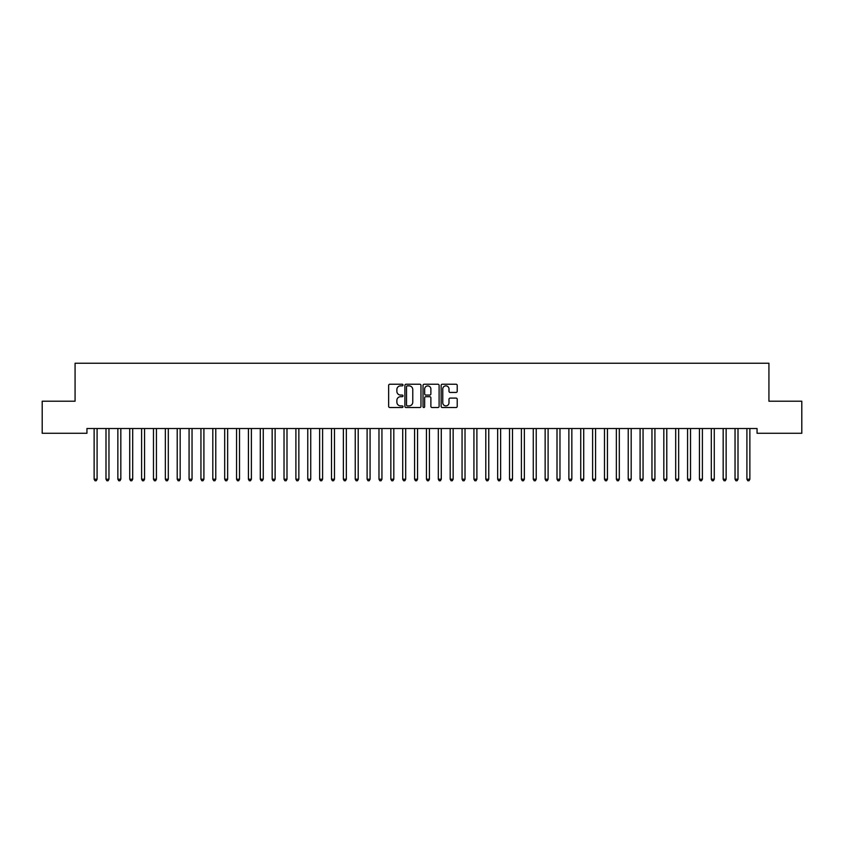 <?xml version="1.0" encoding="UTF-8"?>
<svg xmlns="http://www.w3.org/2000/svg" width="844" height="844" viewBox="0 0 844 844"><rect width="100%" height="100%" fill="white"/><g stroke="black" fill="none" stroke-linecap="round" stroke-linejoin="round"><path stroke-width="1.27" d="M403.01 385.043A0.812 0.812 0 0 0 402.198 384.231L389.812 384.231A1.161 1.161 0 0 0 388.651 385.392L388.651 406.365A1.161 1.161 0 0 0 389.812 407.525L402.198 407.525A0.812 0.812 0 0 0 403.01 406.713A0.812 0.812 0 0 0 402.198 405.901L400.594 405.901A3.724 3.724 0 0 1 396.87 402.166L396.87 400.425A3.724 3.724 0 0 1 400.594 396.691L402.198 396.691A0.812 0.812 0 0 0 403.01 395.878A0.812 0.812 0 0 0 402.198 395.066L400.594 395.066A3.724 3.724 0 0 1 396.87 391.331L396.87 389.59A3.724 3.724 0 0 1 400.594 385.856L402.198 385.856A0.812 0.812 0 0 0 403.01 385.043M456.045 392.439A1.161 1.161 0 0 0 457.216 391.278L457.216 385.392A1.161 1.161 0 0 0 456.045 384.231L442.298 384.231A1.161 1.161 0 0 0 441.138 385.392L441.138 406.365A1.161 1.161 0 0 0 442.298 407.525L456.045 407.525A1.161 1.161 0 0 0 457.216 406.365L457.216 399.254A1.161 1.161 0 0 0 456.045 398.094L450.168 398.094A1.161 1.161 0 0 0 448.997 399.254L448.997 402.778A3.112 3.112 0 0 1 445.885 405.901A3.112 3.112 0 0 1 442.762 402.778L442.762 388.978A3.112 3.112 0 0 1 445.885 385.856A3.112 3.112 0 0 1 448.997 388.978L448.997 391.278A1.161 1.161 0 0 0 450.168 392.439L456.045 392.439M757.057 428.52L86.943 428.52L86.943 433.267L42.2 433.267L42.2 401.216L75.074 401.216L75.074 363.236L768.926 363.236L768.926 401.216L801.8 401.216L801.8 433.267L757.057 433.267L757.057 428.52M420.977 385.392A1.161 1.161 0 0 0 419.816 384.231L406.069 384.231A1.161 1.161 0 0 0 404.898 385.392L404.898 406.365A1.161 1.161 0 0 0 406.069 407.525L419.816 407.525A1.161 1.161 0 0 0 420.977 406.365L420.977 385.392M424.184 384.231L437.93 384.231A1.161 1.161 0 0 1 439.102 385.392L439.102 406.365A1.161 1.161 0 0 1 437.93 407.525L432.044 407.525A1.161 1.161 0 0 1 430.883 406.365L430.883 397.862A1.161 1.161 0 0 0 429.723 396.691L425.819 396.691A1.161 1.161 0 0 0 424.648 397.862L424.648 406.713A0.812 0.812 0 0 1 423.836 407.525A0.812 0.812 0 0 1 423.023 406.713L423.023 385.392A1.161 1.161 0 0 1 424.184 384.231M407.346 385.856A0.812 0.812 0 0 0 406.534 386.679L406.534 405.078A0.812 0.812 0 0 0 407.346 405.901L409.045 405.901A3.724 3.724 0 0 0 412.769 402.166L412.769 389.59A3.724 3.724 0 0 0 409.045 385.856L407.346 385.856M430.883 389.031A3.112 3.112 0 0 0 427.771 385.919A3.112 3.112 0 0 0 424.648 389.031L424.648 393.895A1.161 1.161 0 0 0 425.819 395.066L429.723 395.066A1.161 1.161 0 0 0 430.883 393.895L430.883 389.031M97.092 429.132A1.192 1.192 0 0 1 97.176 428.689A1.192 1.192 0 0 0 97.092 429.132L97.092 479.223L94.127 479.223L94.127 429.132A1.192 1.192 0 0 0 94.043 428.689L93.969 428.52M97.092 479.223L96.205 480.763L95.013 480.763L94.127 479.223M108.96 429.132A1.192 1.192 0 0 1 109.045 428.689A1.192 1.192 0 0 0 108.96 429.132L108.96 479.223L105.996 479.223L105.996 429.132A1.192 1.192 0 0 0 105.911 428.689L105.838 428.52M120.829 429.132A1.192 1.192 0 0 1 120.914 428.689A1.192 1.192 0 0 0 120.829 429.132L120.829 479.223L117.865 479.223L117.865 429.132A1.192 1.192 0 0 0 117.78 428.689L117.706 428.52M108.96 479.223L108.074 480.763L106.882 480.763L105.996 479.223M120.829 479.223L119.943 480.763L118.751 480.763L117.865 479.223M132.698 429.132A1.192 1.192 0 0 1 132.782 428.689A1.192 1.192 0 0 0 132.698 429.132L132.698 479.223L129.733 479.223L129.733 429.132A1.192 1.192 0 0 0 129.649 428.689L129.575 428.52M144.567 429.132A1.192 1.192 0 0 1 144.651 428.689A1.192 1.192 0 0 0 144.567 429.132L144.567 479.223L141.602 479.223L141.602 429.132A1.192 1.192 0 0 0 141.518 428.689L141.444 428.52M132.698 479.223L131.812 480.763L130.62 480.763L129.733 479.223M144.567 479.223L143.68 480.763L142.488 480.763L141.602 479.223M156.435 429.132A1.192 1.192 0 0 1 156.52 428.689A1.192 1.192 0 0 0 156.435 429.132L156.435 479.223L153.471 479.223L153.471 429.132A1.192 1.192 0 0 0 153.386 428.689L153.313 428.52M156.435 479.223L155.549 480.763L154.357 480.763L153.471 479.223M168.304 429.132A1.192 1.192 0 0 1 168.389 428.689A1.192 1.192 0 0 0 168.304 429.132L168.304 479.223L165.34 479.223L165.34 429.132A1.192 1.192 0 0 0 165.255 428.689L165.181 428.52M168.304 479.223L167.418 480.763L166.226 480.763L165.34 479.223M180.173 429.132A1.192 1.192 0 0 1 180.257 428.689A1.192 1.192 0 0 0 180.173 429.132L180.173 479.223L177.208 479.223L177.208 429.132A1.192 1.192 0 0 0 177.124 428.689L177.05 428.52M192.042 429.132A1.192 1.192 0 0 1 192.126 428.689A1.192 1.192 0 0 0 192.042 429.132L192.042 479.223L189.077 479.223L189.077 429.132A1.192 1.192 0 0 0 188.993 428.689L188.919 428.52M239.517 429.132A1.192 1.192 0 0 1 239.601 428.689A1.192 1.192 0 0 0 239.517 429.132L239.517 479.223L236.552 479.223L236.552 429.132A1.192 1.192 0 0 0 236.468 428.689L236.394 428.52M251.385 429.132A1.192 1.192 0 0 1 251.47 428.689A1.192 1.192 0 0 0 251.385 429.132L251.385 479.223L248.421 479.223L248.421 429.132A1.192 1.192 0 0 0 248.336 428.689L248.263 428.52M263.254 429.132A1.192 1.192 0 0 1 263.339 428.689A1.192 1.192 0 0 0 263.254 429.132L263.254 479.223L260.29 479.223L260.29 429.132A1.192 1.192 0 0 0 260.205 428.689L260.131 428.52M275.123 429.132A1.192 1.192 0 0 1 275.207 428.689A1.192 1.192 0 0 0 275.123 429.132L275.123 479.223L272.158 479.223L272.158 429.132A1.192 1.192 0 0 0 272.074 428.689L272 428.52M322.598 429.132A1.192 1.192 0 0 1 322.682 428.689A1.192 1.192 0 0 0 322.598 429.132L322.598 479.223L319.633 479.223L319.633 429.132A1.192 1.192 0 0 0 319.549 428.689L319.475 428.52M334.467 429.132A1.192 1.192 0 0 1 334.551 428.689A1.192 1.192 0 0 0 334.467 429.132L334.467 479.223L331.502 479.223L331.502 429.132A1.192 1.192 0 0 0 331.418 428.689L331.344 428.52M346.335 429.132A1.192 1.192 0 0 1 346.42 428.689A1.192 1.192 0 0 0 346.335 429.132L346.335 479.223L343.371 479.223L343.371 429.132A1.192 1.192 0 0 0 343.286 428.689L343.213 428.52M370.073 429.132A1.192 1.192 0 0 1 370.157 428.689A1.192 1.192 0 0 0 370.073 429.132L370.073 479.223L367.108 479.223L367.108 429.132A1.192 1.192 0 0 0 367.024 428.689L366.95 428.52M180.173 479.223L179.287 480.763L178.095 480.763L177.208 479.223M192.042 479.223L191.155 480.763L189.963 480.763L189.077 479.223M204.069 428.52L203.995 428.689A1.192 1.192 0 0 0 203.91 429.132L203.91 479.223L200.946 479.223L200.946 429.132A1.192 1.192 0 0 0 200.861 428.689L200.788 428.52M203.91 479.223L203.024 480.763L201.832 480.763L200.946 479.223M215.937 428.52L215.864 428.689A1.192 1.192 0 0 0 215.779 429.132L215.779 479.223L212.815 479.223L212.815 429.132A1.192 1.192 0 0 0 212.73 428.689L212.656 428.52M215.779 479.223L214.893 480.763L213.701 480.763L212.815 479.223M227.806 428.52L227.732 428.689A1.192 1.192 0 0 0 227.648 429.132L227.648 479.223L224.683 479.223L224.683 429.132A1.192 1.192 0 0 0 224.599 428.689L224.525 428.52M227.648 479.223L226.762 480.763L225.57 480.763L224.683 479.223M239.517 479.223L238.63 480.763L237.438 480.763L236.552 479.223M251.385 479.223L250.499 480.763L249.307 480.763L248.421 479.223M263.254 479.223L262.368 480.763L261.176 480.763L260.29 479.223M275.123 479.223L274.237 480.763L273.045 480.763L272.158 479.223M287.15 428.52L287.076 428.689A1.192 1.192 0 0 0 286.992 429.132L286.992 479.223L284.027 479.223L284.027 429.132A1.192 1.192 0 0 0 283.943 428.689L283.869 428.52M286.992 479.223L286.105 480.763L284.913 480.763L284.027 479.223M299.019 428.52L298.945 428.689A1.192 1.192 0 0 0 298.86 429.132L298.86 479.223L295.896 479.223L295.896 429.132A1.192 1.192 0 0 0 295.811 428.689L295.738 428.52M298.86 479.223L297.974 480.763L296.782 480.763L295.896 479.223M310.887 428.52L310.814 428.689A1.192 1.192 0 0 0 310.729 429.132L310.729 479.223L307.765 479.223L307.765 429.132A1.192 1.192 0 0 0 307.68 428.689L307.606 428.52M310.729 479.223L309.843 480.763L308.651 480.763L307.765 479.223M322.598 479.223L321.712 480.763L320.52 480.763L319.633 479.223M334.467 479.223L333.58 480.763L332.388 480.763L331.502 479.223M346.335 479.223L345.449 480.763L344.257 480.763L343.371 479.223M358.362 428.52L358.289 428.689A1.192 1.192 0 0 0 358.204 429.132L358.204 479.223L355.24 479.223L355.24 429.132A1.192 1.192 0 0 0 355.155 428.689L355.081 428.52M358.204 479.223L357.318 480.763L356.126 480.763L355.24 479.223M370.073 479.223L369.187 480.763L367.995 480.763L367.108 479.223M382.1 428.52L382.026 428.689A1.192 1.192 0 0 0 381.942 429.132L381.942 479.223L378.977 479.223L378.977 429.132A1.192 1.192 0 0 0 378.893 428.689L378.819 428.52M381.942 479.223L381.055 480.763L379.863 480.763L378.977 479.223M393.969 428.52L393.895 428.689A1.192 1.192 0 0 0 393.81 429.132L393.81 479.223L390.846 479.223L390.846 429.132A1.192 1.192 0 0 0 390.761 428.689L390.688 428.52M393.81 479.223L392.924 480.763L391.732 480.763L390.846 479.223M405.837 428.52L405.764 428.689A1.192 1.192 0 0 0 405.679 429.132L405.679 479.223L402.715 479.223L402.715 429.132A1.192 1.192 0 0 0 402.63 428.689L402.556 428.52M405.679 479.223L404.793 480.763L403.601 480.763L402.715 479.223M417.706 428.52L417.632 428.689A1.192 1.192 0 0 0 417.548 429.132L417.548 479.223L414.583 479.223L414.583 429.132A1.192 1.192 0 0 0 414.499 428.689L414.425 428.52M417.548 479.223L416.662 480.763L415.47 480.763L414.583 479.223M429.575 428.52L429.501 428.689A1.192 1.192 0 0 0 429.417 429.132L429.417 479.223L426.452 479.223L426.452 429.132A1.192 1.192 0 0 0 426.368 428.689L426.294 428.52M429.417 479.223L428.53 480.763L427.338 480.763L426.452 479.223M441.444 428.52L441.37 428.689A1.192 1.192 0 0 0 441.285 429.132L441.285 479.223L438.321 479.223L438.321 429.132A1.192 1.192 0 0 0 438.236 428.689L438.163 428.52M441.285 479.223L440.399 480.763L439.207 480.763L438.321 479.223M453.312 428.52L453.239 428.689A1.192 1.192 0 0 0 453.154 429.132L453.154 479.223L450.19 479.223L450.19 429.132A1.192 1.192 0 0 0 450.105 428.689L450.031 428.52M453.154 479.223L452.268 480.763L451.076 480.763L450.19 479.223M465.181 428.52L465.107 428.689A1.192 1.192 0 0 0 465.023 429.132L465.023 479.223L462.058 479.223L462.058 429.132A1.192 1.192 0 0 0 461.974 428.689L461.9 428.52M465.023 479.223L464.137 480.763L462.945 480.763L462.058 479.223M477.05 428.52L476.976 428.689A1.192 1.192 0 0 0 476.892 429.132L476.892 479.223L473.927 479.223L473.927 429.132A1.192 1.192 0 0 0 473.843 428.689L473.769 428.52M476.892 479.223L476.005 480.763L474.813 480.763L473.927 479.223M488.919 428.52L488.845 428.689A1.192 1.192 0 0 0 488.76 429.132L488.76 479.223L485.796 479.223L485.796 429.132A1.192 1.192 0 0 0 485.711 428.689L485.638 428.52M488.76 479.223L487.874 480.763L486.682 480.763L485.796 479.223M500.787 428.52L500.714 428.689A1.192 1.192 0 0 0 500.629 429.132L500.629 479.223L497.665 479.223L497.665 429.132A1.192 1.192 0 0 0 497.58 428.689L497.506 428.52M500.629 479.223L499.743 480.763L498.551 480.763L497.665 479.223M512.656 428.52L512.582 428.689A1.192 1.192 0 0 0 512.498 429.132L512.498 479.223L509.533 479.223L509.533 429.132A1.192 1.192 0 0 0 509.449 428.689L509.375 428.52M512.498 479.223L511.612 480.763L510.42 480.763L509.533 479.223M524.525 428.52L524.451 428.689A1.192 1.192 0 0 0 524.367 429.132L524.367 479.223L521.402 479.223L521.402 429.132A1.192 1.192 0 0 0 521.318 428.689L521.244 428.52M524.367 479.223L523.48 480.763L522.288 480.763L521.402 479.223M536.394 428.52L536.32 428.689A1.192 1.192 0 0 0 536.235 429.132L536.235 479.223L533.271 479.223L533.271 429.132A1.192 1.192 0 0 0 533.186 428.689L533.113 428.52M536.235 479.223L535.349 480.763L534.157 480.763L533.271 479.223M548.262 428.52L548.189 428.689A1.192 1.192 0 0 0 548.104 429.132L548.104 479.223L545.14 479.223L545.14 429.132A1.192 1.192 0 0 0 545.055 428.689L544.981 428.52M548.104 479.223L547.218 480.763L546.026 480.763L545.14 479.223M560.131 428.52L560.057 428.689A1.192 1.192 0 0 0 559.973 429.132L559.973 479.223L557.008 479.223L557.008 429.132A1.192 1.192 0 0 0 556.924 428.689L556.85 428.52M559.973 479.223L559.087 480.763L557.895 480.763L557.008 479.223M572 428.52L571.926 428.689A1.192 1.192 0 0 0 571.842 429.132L571.842 479.223L568.877 479.223L568.877 429.132A1.192 1.192 0 0 0 568.793 428.689L568.719 428.52M571.842 479.223L570.955 480.763L569.763 480.763L568.877 479.223M583.869 428.52L583.795 428.689A1.192 1.192 0 0 0 583.71 429.132L583.71 479.223L580.746 479.223L580.746 429.132A1.192 1.192 0 0 0 580.661 428.689L580.588 428.52M583.71 479.223L582.824 480.763L581.632 480.763L580.746 479.223M595.737 428.52L595.664 428.689A1.192 1.192 0 0 0 595.579 429.132L595.579 479.223L592.615 479.223L592.615 429.132A1.192 1.192 0 0 0 592.53 428.689L592.456 428.52M595.579 479.223L594.693 480.763L593.501 480.763L592.615 479.223M607.606 428.52L607.532 428.689A1.192 1.192 0 0 0 607.448 429.132L607.448 479.223L604.483 479.223L604.483 429.132A1.192 1.192 0 0 0 604.399 428.689L604.325 428.52M607.448 479.223L606.562 480.763L605.37 480.763L604.483 479.223M619.475 428.52L619.401 428.689A1.192 1.192 0 0 0 619.317 429.132L619.317 479.223L616.352 479.223L616.352 429.132A1.192 1.192 0 0 0 616.268 428.689L616.194 428.52M619.317 479.223L618.43 480.763L617.238 480.763L616.352 479.223M631.344 428.52L631.27 428.689A1.192 1.192 0 0 0 631.185 429.132L631.185 479.223L628.221 479.223L628.221 429.132A1.192 1.192 0 0 0 628.136 428.689L628.063 428.52M631.185 479.223L630.299 480.763L629.107 480.763L628.221 479.223M643.212 428.52L643.139 428.689A1.192 1.192 0 0 0 643.054 429.132L643.054 479.223L640.09 479.223L640.09 429.132A1.192 1.192 0 0 0 640.005 428.689L639.931 428.52M643.054 479.223L642.168 480.763L640.976 480.763L640.09 479.223M654.923 429.132A1.192 1.192 0 0 1 655.007 428.689A1.192 1.192 0 0 0 654.923 429.132L654.923 479.223L651.958 479.223L651.958 429.132A1.192 1.192 0 0 0 651.874 428.689L651.8 428.52M654.923 479.223L654.037 480.763L652.845 480.763L651.958 479.223M666.95 428.52L666.876 428.689A1.192 1.192 0 0 0 666.792 429.132L666.792 479.223L663.827 479.223L663.827 429.132A1.192 1.192 0 0 0 663.743 428.689L663.669 428.52M666.792 479.223L665.905 480.763L664.713 480.763L663.827 479.223M678.819 428.52L678.745 428.689A1.192 1.192 0 0 0 678.66 429.132L678.66 479.223L675.696 479.223L675.696 429.132A1.192 1.192 0 0 0 675.611 428.689L675.538 428.52M678.66 479.223L677.774 480.763L676.582 480.763L675.696 479.223M690.529 429.132A1.192 1.192 0 0 1 690.614 428.689A1.192 1.192 0 0 0 690.529 429.132L690.529 479.223L687.565 479.223L687.565 429.132A1.192 1.192 0 0 0 687.48 428.689L687.406 428.52M690.529 479.223L689.643 480.763L688.451 480.763L687.565 479.223M702.398 429.132A1.192 1.192 0 0 1 702.482 428.689A1.192 1.192 0 0 0 702.398 429.132L702.398 479.223L699.433 479.223L699.433 429.132A1.192 1.192 0 0 0 699.349 428.689L699.275 428.52M702.398 479.223L701.512 480.763L700.32 480.763L699.433 479.223M714.425 428.52L714.351 428.689A1.192 1.192 0 0 0 714.267 429.132L714.267 479.223L711.302 479.223L711.302 429.132A1.192 1.192 0 0 0 711.218 428.689L711.144 428.52M714.267 479.223L713.38 480.763L712.188 480.763L711.302 479.223M726.135 429.132A1.192 1.192 0 0 1 726.22 428.689A1.192 1.192 0 0 0 726.135 429.132L726.135 479.223L723.171 479.223L723.171 429.132A1.192 1.192 0 0 0 723.086 428.689L723.013 428.52M726.135 479.223L725.249 480.763L724.057 480.763L723.171 479.223M738.162 428.52L738.089 428.689A1.192 1.192 0 0 0 738.004 429.132L738.004 479.223L735.04 479.223L735.04 429.132A1.192 1.192 0 0 0 734.955 428.689L734.881 428.52M738.004 479.223L737.118 480.763L735.926 480.763L735.04 479.223M750.031 428.52L749.957 428.689A1.192 1.192 0 0 0 749.873 429.132L749.873 479.223L746.908 479.223L746.908 429.132A1.192 1.192 0 0 0 746.824 428.689L746.75 428.52M749.873 479.223L748.987 480.763L747.795 480.763L746.908 479.223"/></g></svg>
